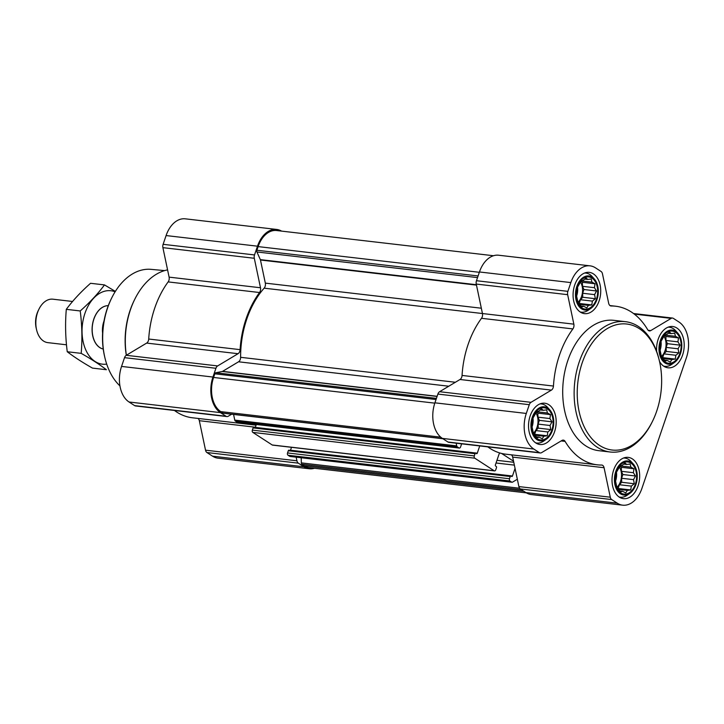 <?xml version="1.0" encoding="UTF-8"?>
<svg xmlns="http://www.w3.org/2000/svg" width="724" height="724" viewBox="0 0 724 724"><rect width="100%" height="100%" fill="white"/><g stroke="black" fill="none" stroke-linecap="round" stroke-linejoin="round"><path stroke-width="1.09" d="M581.834 307.899A16.181 10.679 96.6 0 0 597.671 290.894A16.181 10.679 96.6 0 0 581.209 280.215A16.181 10.679 96.6 0 0 581.834 307.899M583.734 306.288L581.707 306.895L577.897 302.143L576.376 294.921L577.562 287.175L581.128 280.975L583.146 280.369L586.123 277.989L587.825 279.455L591.209 279.002L591.961 282.134L595.019 283.763L594.431 287.69L596.54 290.976L594.594 294.632L595.354 298.722L592.386 301.112L591.789 304.922L588.413 305.374L586.793 307.917L583.734 306.288L581.082 305.981M537.28 438.753A16.181 10.679 96.6 0 0 553.118 421.748A16.181 10.679 96.6 0 0 536.656 411.069A16.181 10.679 96.6 0 0 537.28 438.753M539.19 437.142L537.163 437.758L533.353 432.997L531.832 425.784L533.009 418.038L536.574 411.829L538.602 411.223L541.57 408.843L543.281 410.309L546.656 409.856L547.416 412.988L550.475 414.617L549.887 418.544L551.987 421.83L550.041 425.495L550.81 429.576L547.842 431.966L547.244 435.776L543.869 436.228L542.249 438.771L539.19 437.142L536.538 436.834M620.776 492.917A16.181 10.679 96.6 0 0 636.613 475.912A16.181 10.679 96.6 0 0 620.151 465.233A16.181 10.679 96.6 0 0 620.776 492.917M622.676 491.306L620.649 491.913L616.839 487.161L615.319 479.94L616.495 472.193L620.07 465.994L622.088 465.387L625.056 462.998L626.767 464.473L630.142 464.021L630.903 467.152L633.962 468.772L633.373 472.709L635.482 475.994L633.527 479.65L634.296 483.741L631.328 486.121L630.731 489.94L627.355 490.392L625.735 492.935L622.676 491.306L620.025 490.999M665.32 362.063A16.181 10.679 96.6 0 0 681.157 345.058A16.181 10.679 96.6 0 0 664.695 334.379A16.181 10.679 96.6 0 0 665.32 362.063M667.22 360.452L665.193 361.059L661.383 356.308L659.863 349.086L661.048 341.339L664.614 335.14L666.641 334.533L669.61 332.144L671.32 333.619L674.696 333.167L675.447 336.298L678.506 337.918L677.917 341.855L680.026 345.14L678.08 348.796L678.841 352.887L675.872 355.267L675.275 359.086L671.899 359.538L670.279 362.081L667.22 360.452L664.569 360.145M622.685 505.171L531.289 494.555A27.34 18.046 -83.4 0 1 525.877 492.564L520.294 488.944A4.371 2.887 -83.4 0 1 518.882 486.582L512.673 457.106L604.069 467.722L610.278 497.198A4.371 2.887 -83.4 0 0 611.689 499.56L617.273 503.18A27.34 18.046 -83.4 0 0 622.685 505.171A27.34 18.046 -83.4 0 0 641.898 488.438L686.442 357.575A27.34 18.046 -83.4 0 0 678.958 321.999L673.374 318.379A4.371 2.887 -83.4 0 0 672.505 318.053A4.371 2.887 -83.4 0 0 671.148 318.379L650.749 330.596A4.371 2.887 -83.4 0 1 649.401 330.913A4.371 2.887 -83.4 0 1 647.645 329.628A79.83 52.689 -83.4 0 0 615.581 306.216A79.83 52.689 -83.4 0 0 611.192 305.99A4.371 2.887 -83.4 0 1 610.956 305.971A4.371 2.887 -83.4 0 1 608.676 303.302L602.468 273.817A4.371 2.887 -83.4 0 0 601.056 271.464L595.472 267.835A27.34 18.046 -83.4 0 0 590.06 265.844A27.34 18.046 -83.4 0 0 570.847 282.586L567.869 291.347A4.371 2.887 -83.4 0 0 567.652 294.677L573.851 324.153A4.371 2.887 -83.4 0 1 572.901 328.922A79.83 52.689 -83.4 0 0 553.453 386.055A4.371 2.887 -83.4 0 1 551.398 390.109L531 402.327A4.371 2.887 -83.4 0 0 529.28 404.689L526.303 413.44A27.34 18.046 -83.4 0 0 533.787 449.025L539.371 452.645A4.371 2.887 -83.4 0 0 540.24 452.962A4.371 2.887 -83.4 0 0 541.588 452.645L561.996 440.427A4.371 2.887 -83.4 0 1 563.344 440.111A4.371 2.887 -83.4 0 1 565.1 441.387A79.83 52.689 -83.4 0 0 597.164 464.808A79.83 52.689 -83.4 0 0 601.554 465.034A4.371 2.887 -83.4 0 1 601.789 465.043A4.371 2.887 -83.4 0 1 604.069 467.722M517.334 479.252L512.556 482.121A1.747 1.158 -83.4 0 1 512.013 482.247A1.747 1.158 -83.4 0 1 511.669 482.121L509.977 481.017A1.747 1.158 -83.4 0 1 509.497 478.745L510.248 476.528A0.878 0.579 -83.4 0 1 511.035 476.057L511.678 476.473A0.878 0.579 -83.4 0 0 512.465 476.003L515.054 468.401M479.741 445.939L477.279 453.17A0.878 0.579 -83.4 0 1 476.492 453.64L475.849 453.224A0.878 0.579 -83.4 0 0 475.053 453.695L474.301 455.912A1.747 1.158 -83.4 0 0 474.781 458.183L494.175 470.772A1.747 1.158 -83.4 0 0 494.528 470.899A1.747 1.158 -83.4 0 0 495.75 469.822L496.51 467.614A0.878 0.579 -83.4 0 0 496.266 466.473L495.623 466.057A0.878 0.579 -83.4 0 1 495.388 464.917L499.017 454.247A2.19 1.439 -83.4 0 1 499.985 453.016A79.83 52.689 -83.4 0 1 487.804 446.871M511.388 454.835A4.371 2.887 -83.4 0 1 512.673 457.106M597.164 464.808L505.768 454.183A79.83 52.689 -83.4 0 1 501.551 453.432A79.83 52.689 -83.4 0 1 499.985 453.016M513.542 461.206L501.551 453.432M461.224 443.785A0.878 0.579 -83.4 0 1 461.315 444.78L460.564 446.998A1.747 1.158 -83.4 0 1 459.333 448.066A1.747 1.158 -83.4 0 1 458.98 447.939L457.287 446.844A1.747 1.158 -83.4 0 1 456.726 445.894L456.156 443.197M459.333 448.066L237.372 422.282A1.747 1.158 -83.4 0 1 237.029 422.155L235.327 421.051A1.747 1.158 -83.4 0 1 234.766 420.11L233.571 414.427M494.528 470.899L272.568 445.115A1.747 1.158 -83.4 0 1 272.215 444.979L252.821 432.4A1.747 1.158 -83.4 0 1 252.341 430.128L253.101 427.911A0.878 0.579 -83.4 0 1 253.889 427.441M477.279 453.17L255.319 427.386A0.878 0.579 -83.4 0 1 255.246 427.549M255.319 427.386L256.305 424.481M512.465 476.003L290.514 450.21A0.878 0.579 -83.4 0 1 290.433 450.382M290.514 450.21L291.501 447.314M512.013 482.247L290.062 456.455A1.747 1.158 -83.4 0 1 289.709 456.328L288.016 455.233A1.747 1.158 -83.4 0 1 287.537 452.952L288.288 450.744A0.878 0.579 -83.4 0 1 289.084 450.265M526.402 492.89L309.465 467.686A26.245 17.322 -83.4 0 1 304.261 465.776L301.944 464.265A1.747 1.158 -83.4 0 1 301.329 462.88L301.211 457.758M231.644 414.2L228.241 416.246A4.371 2.887 -83.4 0 1 226.883 416.562A4.371 2.887 -83.4 0 1 226.024 416.246L220.431 412.617A27.34 18.046 -83.4 0 1 212.947 377.041L215.924 368.281A4.371 2.887 -83.4 0 1 217.643 365.928L238.051 353.701A4.371 2.887 -83.4 0 0 240.097 349.647A79.83 52.689 -83.4 0 1 259.545 292.523A4.371 2.887 -83.4 0 0 260.495 287.754L254.296 258.278A4.371 2.887 -83.4 0 1 254.513 254.939L257.491 246.187A27.34 18.046 -83.4 0 1 276.704 229.445A27.34 18.046 -83.4 0 1 281.591 231.11M442.916 438.744L223.445 413.25A1.747 1.158 -83.4 0 1 223.101 413.123L220.775 411.612A26.245 17.322 -83.4 0 1 213.589 377.457L214.829 373.81A1.747 1.158 -83.4 0 1 215.815 372.751L222.259 371.484A1.747 1.158 -83.4 0 0 222.558 371.367L238.549 361.792A4.371 2.887 -83.4 0 0 240.612 357.312A78.735 51.965 -83.4 0 1 264.142 288.17A4.371 2.887 -83.4 0 0 265.328 283.12L260.468 260.016A1.747 1.158 -83.4 0 0 260.341 259.626L256.929 251.97A1.747 1.158 -83.4 0 1 256.893 250.242L258.133 246.603A26.245 17.322 -83.4 0 1 276.577 230.531L493.515 255.735M314.478 468.265A27.34 18.046 -83.4 0 1 309.338 468.772A27.34 18.046 -83.4 0 1 303.926 466.781L298.333 463.152A4.371 2.887 -83.4 0 1 296.921 460.799L296.161 457.17M309.338 468.772L217.942 458.156A27.34 18.046 -83.4 0 1 212.53 456.165L206.937 452.536A4.371 2.887 -83.4 0 1 205.525 450.183L199.326 420.698L255.373 427.214M198.041 418.436A4.371 2.887 -83.4 0 1 199.326 420.698M256.07 425.178L192.412 417.784A79.83 52.689 -83.4 0 1 174.448 410.472M226.883 416.562L135.488 405.947A4.371 2.887 -83.4 0 1 134.628 405.621L129.044 402.001A27.34 18.046 -83.4 0 1 121.551 366.425L124.528 357.665A4.371 2.887 -83.4 0 1 126.257 355.303L146.655 343.086L238.051 353.701M276.704 229.445L185.308 218.829A27.34 18.046 -83.4 0 0 166.095 235.562L163.117 244.323A4.371 2.887 -83.4 0 0 162.9 247.653L169.108 277.138A4.371 2.887 -83.4 0 1 168.149 281.908A79.83 52.689 -83.4 0 0 148.71 339.031A4.371 2.887 -83.4 0 1 146.655 343.086M540.24 452.962L448.844 442.346A4.371 2.887 -83.4 0 1 447.975 442.029L442.391 438.4A27.34 18.046 -83.4 0 1 434.907 402.825L437.884 394.073A4.371 2.887 -83.4 0 1 439.604 391.711L460.002 379.494L551.398 390.109M590.06 265.844L498.664 255.228A27.34 18.046 -83.4 0 0 479.451 271.971L476.473 280.722A4.371 2.887 -83.4 0 0 476.256 284.061L482.456 313.537A4.371 2.887 -83.4 0 1 481.505 318.307A79.83 52.689 -83.4 0 0 462.057 375.439A4.371 2.887 -83.4 0 1 460.002 379.494M619.328 497.144A20.779 13.711 96.6 0 0 623.445 498.655A20.779 13.711 96.6 0 0 639.464 479.605A20.779 13.711 96.6 0 0 628.242 457.378A20.779 13.711 96.6 0 0 612.766 473.206A20.779 13.711 96.6 0 0 619.328 497.144M535.841 442.979A20.779 13.711 96.6 0 0 539.959 444.5A20.779 13.711 96.6 0 0 555.978 425.441A20.779 13.711 96.6 0 0 544.756 403.223A20.779 13.711 96.6 0 0 529.28 419.051A20.779 13.711 96.6 0 0 535.841 442.979M580.395 312.125A20.779 13.711 96.6 0 0 584.503 313.637A20.779 13.711 96.6 0 0 600.522 294.587A20.779 13.711 96.6 0 0 589.3 272.369A20.779 13.711 96.6 0 0 573.824 288.197A20.779 13.711 96.6 0 0 580.395 312.125M659.528 361.502A20.779 13.711 96.6 0 0 663.881 366.29A20.779 13.711 96.6 0 0 667.99 367.801A20.779 13.711 96.6 0 0 684.008 348.742A20.779 13.711 96.6 0 0 672.786 326.524A20.779 13.711 96.6 0 0 656.641 351.439M610.223 452.011L598.802 450.681A65.612 43.304 -83.4 0 1 585.816 445.903A65.612 43.304 -83.4 0 1 565.082 370.326A65.612 43.304 -83.4 0 1 613.943 320.343L625.364 321.664A65.612 43.304 96.6 0 0 576.512 371.647A65.612 43.304 96.6 0 0 597.237 447.233A65.612 43.304 96.6 0 0 610.223 452.011A65.612 43.304 96.6 0 0 651.971 422.363L652.46 421.368A63.422 41.856 96.6 0 0 659.455 361.176A63.422 41.856 96.6 0 0 592.16 343.004A63.422 41.856 96.6 0 0 599.553 445.405A63.422 41.856 96.6 0 0 652.46 421.368M164.62 270.604L151.126 269.355A62.852 41.485 96.6 0 0 111.767 297.826L111.279 298.822A60.662 40.037 96.6 0 0 104.582 356.389L104.835 357.475A62.852 41.485 96.6 0 0 119.931 385.883M111.767 297.826A62.852 41.485 96.6 0 0 104.835 357.475M167.579 269.88A65.612 43.304 96.6 0 0 134.809 299.175L134.311 300.188A63.386 41.838 96.6 0 0 126.311 355.267M134.809 299.175A65.612 43.304 96.6 0 0 126.374 355.231M659.455 361.176L659.202 360.099A65.612 43.304 96.6 0 0 625.364 321.664M663.582 366.091A19.684 12.987 96.6 0 0 664.858 366.335A19.684 12.987 96.6 0 0 671.709 364.398L674.388 362.516A17.159 11.322 96.6 0 0 677.8 333.14A17.159 11.322 96.6 0 0 660.949 338.959A17.159 11.322 96.6 0 0 665.012 362.959A17.159 11.322 96.6 0 0 674.388 362.516M677.8 333.14L675.628 330.696A19.684 12.987 96.6 0 0 669.401 327.23A19.684 12.987 96.6 0 0 668.107 327.185M619.038 496.945A19.684 12.987 96.6 0 0 620.305 497.189A19.684 12.987 96.6 0 0 627.165 495.252L629.844 493.37A17.159 11.322 96.6 0 0 633.256 463.994A17.159 11.322 96.6 0 0 616.405 469.813A17.159 11.322 96.6 0 0 620.468 493.813A17.159 11.322 96.6 0 0 629.844 493.37M633.256 463.994L631.084 461.55A19.684 12.987 96.6 0 0 624.848 458.084A19.684 12.987 96.6 0 0 623.554 458.039M535.552 442.789A19.684 12.987 96.6 0 0 536.819 443.034A19.684 12.987 96.6 0 0 543.679 441.088L546.358 439.206A17.159 11.322 96.6 0 0 549.769 409.829A17.159 11.322 96.6 0 0 532.918 415.657A17.159 11.322 96.6 0 0 536.982 439.649A17.159 11.322 96.6 0 0 546.358 439.206M549.769 409.829L547.597 407.386A19.684 12.987 96.6 0 0 541.362 403.929A19.684 12.987 96.6 0 0 540.068 403.874M580.096 311.926A19.684 12.987 96.6 0 0 581.363 312.171A19.684 12.987 96.6 0 0 588.223 310.234L590.902 308.352A17.159 11.322 96.6 0 0 594.314 278.975A17.159 11.322 96.6 0 0 577.462 284.803A17.159 11.322 96.6 0 0 581.526 308.795A17.159 11.322 96.6 0 0 590.902 308.352M594.314 278.975L592.141 276.532A19.684 12.987 96.6 0 0 585.906 273.075A19.684 12.987 96.6 0 0 584.621 273.02M668.171 333.248L671.32 333.619M664.84 335.058L675.447 336.298M664.406 335.493L665.899 336.452L678.506 337.918M665.899 336.452L665.98 340.461L677.917 341.855M665.98 340.461L667.41 343.674L680.026 345.14M667.41 343.674L666.143 347.411L678.08 348.796M666.143 347.411L666.234 351.421L678.841 352.887M666.234 351.421L663.935 353.882L675.872 355.267M663.935 353.882L662.713 357.475M662.94 357.656L675.275 359.086M663.564 358.57L671.899 359.538M663.98 336.235A13.123 8.661 -83.4 0 1 661.528 356.443M660.089 350.226A13.123 8.661 96.6 0 0 661.021 341.447M623.626 464.102L626.767 464.473M620.296 465.921L630.903 467.152M619.862 466.346L621.346 467.306L633.962 468.772M621.346 467.306L621.436 471.315L633.373 472.709M621.436 471.315L622.866 474.528L635.482 475.994M622.866 474.528L621.599 478.265L633.527 479.65M621.599 478.265L621.69 482.274L634.296 483.741M621.69 482.274L619.391 484.736L631.328 486.121M619.391 484.736L618.169 488.329M618.386 488.51L630.731 489.94M619.02 489.424L627.355 490.392M619.436 467.089A13.123 8.661 -83.4 0 1 616.984 487.297M615.545 481.08A13.123 8.661 96.6 0 0 616.477 472.301M540.14 409.947L543.281 410.309M536.801 411.757L547.416 412.988M536.375 412.182L537.86 413.151L550.475 414.617M537.86 413.151L537.95 417.16L549.887 418.544M537.95 417.16L539.38 420.363L551.987 421.83M539.38 420.363L538.104 424.101L550.041 425.495M538.104 424.101L538.194 428.11L550.81 429.576M538.194 428.11L535.905 430.581L547.842 431.966M535.905 430.581L534.683 434.165M534.9 434.346L547.244 435.776M535.534 435.26L543.869 436.228M535.95 412.933A13.123 8.661 -83.4 0 1 533.498 433.142M532.059 426.925A13.123 8.661 96.6 0 0 532.991 418.137M584.684 279.093L587.825 279.455M581.354 280.903L591.961 282.134M580.919 281.328L582.404 282.297L595.019 283.763M582.404 282.297L582.494 286.306L594.431 287.69M582.494 286.306L583.924 289.51L596.54 290.976M583.924 289.51L582.657 293.247L594.594 294.632M582.657 293.247L582.748 297.256L595.354 298.722M582.748 297.256L580.449 299.718L592.386 301.112M580.449 299.718L579.227 303.311M579.453 303.492L591.789 304.922M580.078 304.406L588.413 305.374M580.494 282.079A13.123 8.661 -83.4 0 1 578.042 302.279M576.603 296.062A13.123 8.661 96.6 0 0 577.535 287.283M72.572 301.483L52.915 299.193A21.874 14.435 96.6 0 0 38.996 309.076L38.245 310.605A18.516 12.218 96.6 0 0 36.2 328.171L36.589 329.836A21.874 14.435 96.6 0 0 43.531 341.049A21.874 14.435 96.6 0 0 47.865 342.642L66.499 344.805M38.996 309.076A21.874 14.435 96.6 0 0 36.589 329.836M103.242 349.04A21.874 14.435 96.6 0 1 92.835 336.37A21.874 14.435 96.6 0 1 95.251 315.61A21.874 14.435 96.6 0 1 108.283 305.673A21.874 14.435 96.6 0 0 92.817 323.121A21.874 14.435 96.6 0 0 99.876 347.592A21.874 14.435 96.6 0 0 103.242 349.031M92.464 368.1C82.654 362.543 74.255 357.086 67.251 351.746C65.422 337.429 65.106 323.302 66.3 309.338C72.871 300.487 80.952 291.799 90.554 283.292L104.491 284.912C97.921 293.772 89.83 302.451 80.228 310.958C82.065 325.266 82.382 339.402 81.188 353.357C90.998 358.923 99.405 364.371 106.401 369.72L92.464 368.1M67.251 351.746L81.188 353.357M115.36 291.392L104.491 284.912M66.3 309.338L80.228 310.958M115.098 291.808A36.96 24.39 96.6 0 0 82.409 324.642A36.96 24.39 96.6 0 0 106.709 364.091M457.287 446.844L235.327 421.051M458.98 447.939L237.029 422.155M474.781 458.183L252.821 432.4M494.175 470.772L272.215 444.979M509.977 481.017L288.016 455.233M511.669 482.121L289.709 456.328M521.588 489.786L301.944 464.265M523.914 491.288L304.261 465.776M206.937 452.536L298.333 463.152M212.53 456.165L303.926 466.781M205.525 450.183L296.921 460.799M134.628 405.621L226.024 416.246M129.044 402.001L220.431 412.617M121.551 366.425L212.947 377.041M124.528 357.665L215.924 368.281M126.257 355.303L217.643 365.928M148.71 339.031L240.097 349.647M168.149 281.908L259.545 292.523M169.108 277.138L260.495 287.754M162.9 247.653L254.296 258.278M163.117 244.323L254.513 254.939M166.095 235.562L257.491 246.187M442.753 438.635L223.101 413.123M440.753 437.169L220.775 411.612M434.798 403.15L213.589 377.457M436.029 399.512L214.829 373.81M436.418 398.381L215.815 372.751M437.079 396.444L222.259 371.484M437.124 396.299L222.558 371.367M448.78 386.218L238.549 361.792M455.378 382.263L240.612 357.312M573.851 324.153L264.142 288.17M481.333 308.216L265.328 283.12M476.473 285.111L260.468 260.016M476.392 284.722L260.341 259.626M477.532 277.6L256.929 251.97M478.102 275.944L256.893 250.242M479.342 272.296L258.133 246.603M519.57 488.238L301.329 462.88M509.497 478.745L287.537 452.952M510.248 476.528L288.288 450.744M514.366 465.125L496.04 462.998M513.769 462.283L496.945 460.328M474.301 455.912L252.341 430.128M475.053 453.695L253.101 427.911M456.726 445.894L234.766 420.11M520.294 488.944L611.689 499.56M525.877 492.564L617.273 503.18M518.882 486.582L610.278 497.198M561.145 440.934L565.1 441.387M447.975 442.029L539.371 452.645M442.391 438.4L533.787 449.025M434.907 402.825L526.303 413.44M437.884 394.073L529.28 404.689M439.604 391.711L531 402.327M462.057 375.439L553.453 386.055M481.505 318.307L572.901 328.922M476.256 284.061L567.652 294.677M476.473 280.722L567.869 291.347M479.451 271.971L570.847 282.586M610.721 305.935L611.192 305.99M648.161 330.298L650.749 330.596M634.296 314.098L671.148 318.379M103.994 321.049A18.091 11.937 96.6 0 0 102.6 333.085M510.863 475.994L288.903 450.201M475.668 453.161L253.717 427.377M609.961 305.564L615.581 306.216M633.545 313.528L672.505 318.053M663.754 366.208L664.858 366.335M668.297 327.103L669.401 327.23M619.21 497.062L620.305 497.189M623.753 457.957L624.848 458.084M535.724 442.907L536.819 443.034M540.267 403.802L541.362 403.929M580.268 312.044L581.363 312.171M584.811 272.948L585.906 273.075"/></g></svg>
